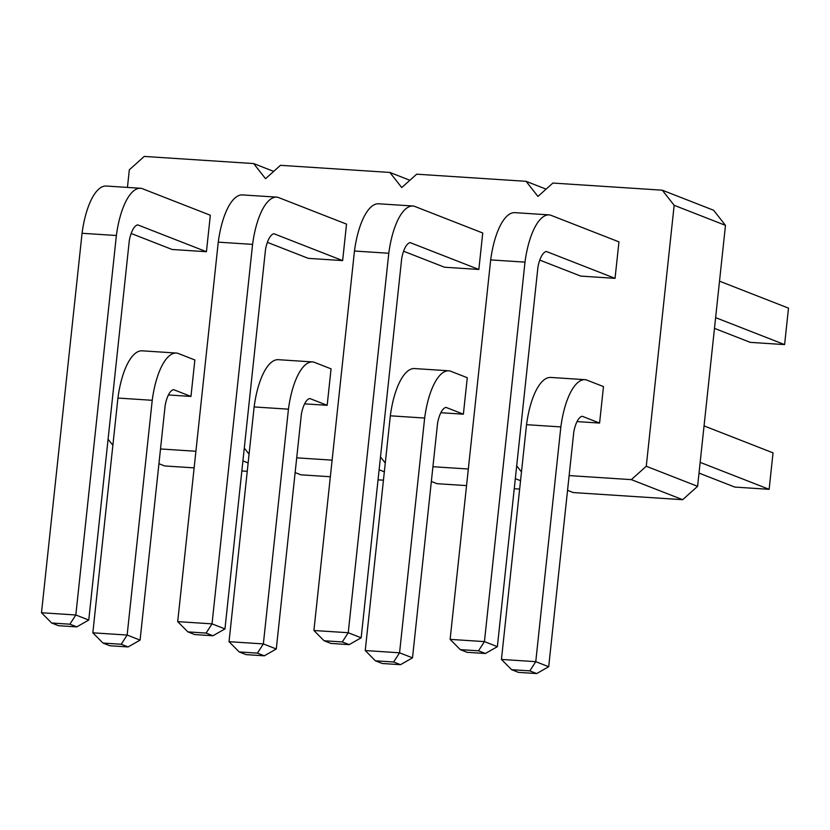<?xml version="1.0" encoding="UTF-8"?>
<svg xmlns="http://www.w3.org/2000/svg" width="830" height="830" viewBox="0 0 830 830"><rect width="100%" height="100%" fill="white"/><g stroke="black" fill="none" stroke-linecap="round" stroke-linejoin="round"><path stroke-width="1.25" d="M569.131 475.58L631.34 479.636L646.269 466.263L674.157 205.3L662.267 190.184L552.873 183.056L537.944 196.43L526.064 181.314L416.67 174.186L401.741 187.559L389.861 172.443L280.467 165.315L265.538 178.689L253.648 163.562L144.254 156.434L129.324 169.808L127.447 187.414M546.088 189.136L526.064 181.314M158.935 463.711L164.651 465.952L194.137 467.871M241.841 470.973L247.247 471.326M567.554 490.333L573.271 492.564L682.665 499.691L697.594 486.328L725.482 225.366L713.603 210.249L662.267 190.184M431.351 481.462L437.068 483.693L466.553 485.612M514.247 488.725L519.653 489.078M295.138 472.581L300.865 474.822L330.34 476.742M378.044 479.854L383.45 480.197M160.512 448.957L195.911 451.271M249.073 454.176L244.279 448.086M296.715 457.838L332.114 460.142M385.286 463.057L380.493 456.957M432.928 466.709L468.328 469.012M521.489 471.928L516.696 465.838M112.87 445.305L108.076 439.215M210.332 215.25L206.431 251.718L137.718 224.868A23.894 8.632 93.7 0 0 129.304 240.565L88.758 620.041L75.821 614.989L116.376 235.513A59.573 21.518 -86.3 0 1 140.654 188.275A59.573 21.518 -86.3 0 1 141.619 188.4L210.332 215.25M131.171 233.479L172.111 249.477L206.431 251.718M194.863 359.971L190.962 396.439L173.584 389.644A23.894 8.632 93.7 0 0 165.17 405.351L140.083 640.106L127.146 635.043L152.232 400.299A59.573 21.518 -86.3 0 1 176.52 353.061A59.573 21.518 -86.3 0 1 177.485 353.186L194.863 359.971M168.417 394.966L190.962 396.439M304.631 403.847L327.176 405.31L309.798 398.525A23.894 8.632 93.7 0 0 301.373 414.222L276.286 648.977L263.359 643.924L288.446 409.169A59.573 21.518 -86.3 0 1 312.723 361.932A59.573 21.518 -86.3 0 1 313.688 362.056L331.066 368.852L327.176 405.31M346.535 224.121L342.634 260.589L273.931 233.738A23.894 8.632 93.7 0 0 265.517 249.446L224.961 628.912L212.024 623.859L252.579 244.383A59.573 21.518 -86.3 0 1 276.857 197.146A59.573 21.518 -86.3 0 1 277.822 197.27L346.535 224.121M267.374 242.35L308.314 258.358L342.634 260.589M577.037 421.588L599.582 423.061L582.203 416.266A23.894 8.632 93.7 0 0 573.789 431.974L548.703 666.718L535.765 661.666L560.852 426.921A59.573 21.518 -86.3 0 1 585.14 379.684A59.573 21.518 -86.3 0 1 586.105 379.798L603.483 386.593L599.582 423.061M618.952 241.872L615.051 278.341L546.337 251.48A23.894 8.632 93.7 0 0 537.923 267.187L497.367 646.663L484.44 641.611L524.996 262.135A59.573 21.518 -86.3 0 1 549.273 214.897A59.573 21.518 -86.3 0 1 550.238 215.022L618.952 241.872M539.791 260.101L580.73 276.1L615.051 278.341M467.28 377.723L463.379 414.191L446.001 407.395A23.894 8.632 93.7 0 0 437.586 423.103L412.5 657.848L399.562 652.795L424.649 418.05A59.573 21.518 -86.3 0 1 448.926 370.803A59.573 21.518 -86.3 0 1 449.891 370.927L467.28 377.723M440.834 412.718L463.379 414.191M482.738 233.002L478.848 269.46L410.134 242.609A23.894 8.632 93.7 0 0 401.72 258.317L361.164 637.793L348.237 632.73L388.782 253.264A59.573 21.518 -86.3 0 1 413.07 206.016A59.573 21.518 -86.3 0 1 414.035 206.141L482.738 233.002M403.588 251.231L444.527 267.229L478.848 269.46M248.139 462.943L242.91 460.909M384.342 471.824L379.123 469.78M273.672 171.395L253.648 163.562M520.555 480.695L515.326 478.651M409.885 180.266L389.861 172.443M682.665 499.691L631.34 479.636M697.594 486.328L646.269 466.263M725.482 225.366L674.157 205.3M704.058 425.894L773.031 452.858L769.14 489.327L734.82 487.086L699.005 473.09M769.14 489.327L700.157 462.362M719.517 281.173L788.5 308.138L784.599 344.595L750.279 342.365L714.474 328.369M784.599 344.595L715.626 317.641M88.758 620.041L76.765 626.878L58.536 625.696L51.657 623.008L41.5 612.748L82.056 233.282A59.573 21.518 -86.3 0 1 106.333 186.034L140.654 188.275M140.083 640.106L128.1 646.943L109.861 645.75L102.993 643.063L92.836 632.813L117.922 398.058A59.573 21.518 -86.3 0 1 142.2 350.82L176.52 353.061M276.286 648.977L264.303 655.814L246.074 654.621L239.196 651.944L229.038 641.683L254.125 406.939A59.573 21.518 -86.3 0 1 278.403 359.691L312.723 361.932M224.961 628.912L212.968 635.749L194.739 634.566L187.871 631.879L177.703 621.629L218.259 242.153A59.573 21.518 -86.3 0 1 242.536 194.915L276.857 197.146M548.703 666.718L536.709 673.566L518.48 672.373L511.612 669.686L501.445 659.435L526.531 424.68A59.573 21.518 -86.3 0 1 550.819 377.443L585.14 379.684M497.367 646.663L485.384 653.501L467.155 652.318L460.276 649.631L450.119 639.37L490.675 259.904A59.573 21.518 -86.3 0 1 514.953 212.656L549.273 214.897M412.5 657.848L400.506 664.685L382.277 663.502L375.409 660.815L365.242 650.554L390.328 415.809A59.573 21.518 -86.3 0 1 414.616 368.572L448.926 370.803M361.164 637.793L349.181 644.63L330.942 643.437L324.074 640.75L313.916 630.499L354.462 251.023A59.573 21.518 -86.3 0 1 378.75 203.786L413.07 206.016M82.056 233.282L116.376 235.513M41.5 612.748L75.821 614.989L69.896 624.191L76.765 626.878M117.922 398.058L152.232 400.299M92.836 632.813L127.146 635.043L121.222 644.256L128.1 646.943M254.125 406.939L288.446 409.169M229.038 641.683L263.359 643.924L257.435 653.127L264.303 655.814M218.259 242.153L252.579 244.383M177.703 621.629L212.024 623.859L206.099 633.072L212.968 635.749M526.531 424.68L560.852 426.921M501.445 659.435L535.765 661.666L529.841 670.879L536.709 673.566M490.675 259.904L524.996 262.135M450.119 639.37L484.44 641.611L478.516 650.813L485.384 653.501M390.328 415.809L424.649 418.05M365.242 650.554L399.562 652.795L393.638 661.998L400.506 664.685M354.462 251.023L388.782 253.264M313.916 630.499L348.237 632.73L342.302 641.943L349.181 644.63M51.657 623.008L69.896 624.191M102.993 643.063L121.222 644.256M239.196 651.944L257.435 653.127M187.871 631.879L206.099 633.072M511.612 669.686L529.841 670.879M460.276 649.631L478.516 650.813M375.409 660.815L393.638 661.998M324.074 640.75L342.302 641.943"/></g></svg>
